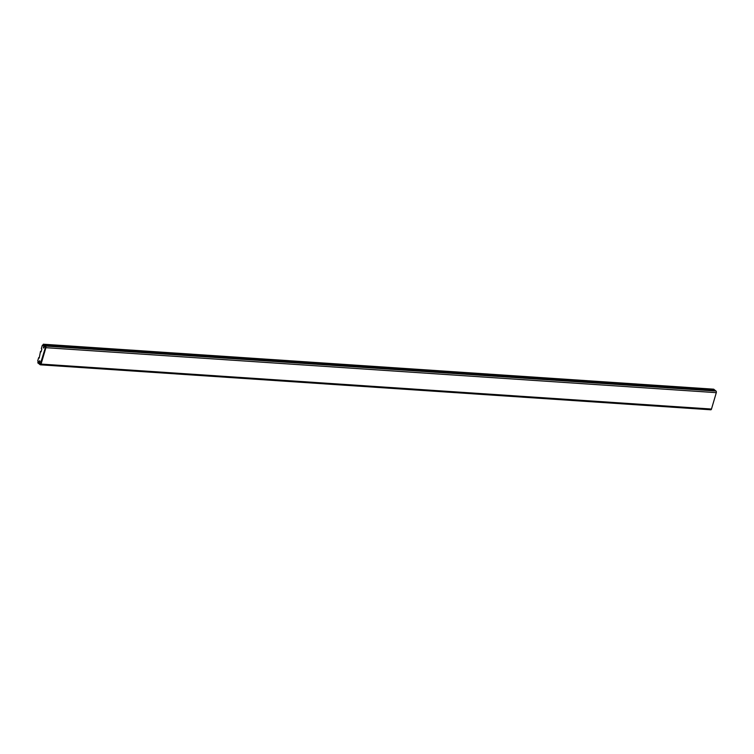 <?xml version="1.0" encoding="UTF-8"?>
<svg xmlns="http://www.w3.org/2000/svg" width="754" height="754" viewBox="0 0 754 754"><rect width="100%" height="100%" fill="white"/><g stroke="black" fill="none" stroke-linecap="round" stroke-linejoin="round"><path stroke-width="1.13" d="M42.318 345.266L41.338 348.584L41.875 349.008L41.027 351.873L40.499 351.449L39.208 358.065L38.68 357.641L37.7 360.949L38.228 361.383L37.794 362.853L38.699 363.569L39.519 360.77L39.924 361.1L39.434 362.778L40.339 363.965L45.485 347.358L44.571 346.171L43.76 348.056L43.355 347.735L44.175 344.936L714.585 389.903L713.689 389.187L43.28 344.22L42.846 345.69L42.318 345.266L42.959 345.313M44.175 344.936L43.28 344.22M40.499 351.449L41.14 351.496M38.68 357.641L39.321 357.679M40.367 364.813A1.225 0.688 93.8 0 0 41.065 364.088L45.89 347.688A1.225 0.688 93.8 0 0 45.608 346.077L44.788 345.426A1.225 0.688 93.8 0 0 44.543 345.323A1.225 0.688 93.8 0 0 43.845 346.058L43.355 347.735L43.76 348.056L44.486 346.143L45.485 347.358L40.659 363.758L39.528 363.315L39.519 360.77L39.02 362.448A1.225 0.688 93.8 0 0 39.312 364.059L40.122 364.71A1.225 0.688 93.8 0 0 40.367 364.813L710.777 409.78A1.225 0.688 -86.2 0 0 711.474 409.054L716.3 392.655A1.225 0.688 -86.2 0 0 716.017 391.053L715.197 390.393A1.225 0.688 -86.2 0 0 714.952 390.289A1.225 0.688 -86.2 0 0 714.698 390.365M41.065 364.088L711.474 409.054M45.89 347.688L716.3 392.655M45.608 346.077L716.017 391.053M44.788 345.426L715.197 390.393M44.543 345.323L714.952 390.289"/></g></svg>

